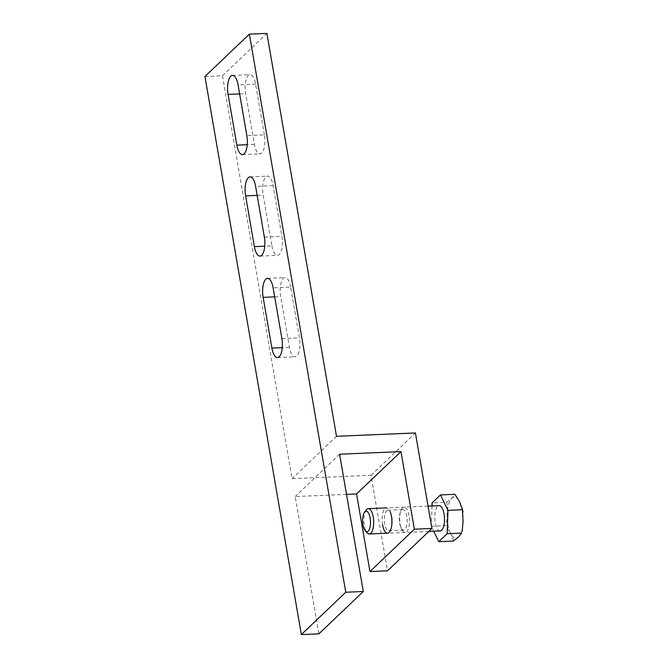 <?xml version="1.0" encoding="UTF-8"?>
<svg xmlns="http://www.w3.org/2000/svg" width="668" height="668" viewBox="0 0 668 668"><rect width="100%" height="100%" fill="white"/><g stroke="black" fill="none" stroke-linecap="round" stroke-linejoin="round"><path stroke-width="0.5" stroke-dasharray="3.34 2.5" d="M366.281 509.884A12.675 4.868 -92.4 0 0 364.352 525.549A12.675 4.868 -92.4 0 0 367.258 532.914M440.17 530.968A12.675 4.868 87.6 0 1 435.194 522.535A12.675 4.868 87.6 0 1 439.093 505.634M432.012 505.935L431.303 526.25L433.732 531.244M431.303 526.25L445.79 525.632C446.742 522.819 447.209 518.902 447.201 513.909C447.56 508.891 447.368 505.008 446.608 502.261L432.112 502.879M446.608 502.261L451.777 498.245A20.599 7.916 87.6 0 1 459.701 501.985A20.599 7.916 87.6 0 1 462.348 510.761A20.599 7.916 87.6 0 1 463.049 521.382A20.599 7.916 87.6 0 1 458.482 537.047A20.599 7.916 87.6 0 1 450.549 533.306A20.599 7.916 87.6 0 1 447.911 524.53A20.599 7.916 87.6 0 1 447.201 513.909A20.599 7.916 87.6 0 1 451.777 498.245L454.941 494.312M453.305 541.063C453.271 539.185 452.353 536.604 450.549 533.306L445.79 525.632M346.525 494.387L295.173 496.566L318.886 633.857M204.951 76.503L222.486 75.76L292.083 478.664L371.007 475.315L387.507 570.814M339.586 454.215L295.173 496.566M382.572 524.772A12.675 4.868 87.6 0 1 384.033 509.818A12.675 4.868 87.6 0 1 390.154 511.613L390.847 513.266A10.245 3.941 87.6 0 1 391.899 517.057A10.245 3.941 87.6 0 1 391.448 527.453A10.245 3.941 87.6 0 1 388.743 530.718A10.245 3.941 87.6 0 1 384.718 523.904A10.245 3.941 87.6 0 1 387.874 510.243A10.245 3.941 87.6 0 1 390.847 513.266M371.007 475.315L415.421 432.956M409 515.554A12.675 4.868 -92.4 0 0 400.675 511.162A12.675 4.868 -92.4 0 0 400.115 524.029A12.675 4.868 -92.4 0 0 401.418 528.714A12.675 4.868 -92.4 0 0 407.538 530.517A12.675 4.868 -92.4 0 0 409 515.554M336.497 436.304L292.083 478.664M222.486 75.76L266.899 33.4M271.918 245.874A14.262 5.478 -92.4 0 0 277.521 255.36A14.262 5.478 -92.4 0 0 279.232 254.541A14.262 5.478 -92.4 0 0 281.913 236.347L273.145 185.604A14.262 5.478 -92.4 0 0 267.542 176.127A14.262 5.478 -92.4 0 0 265.831 176.945A14.262 5.478 -92.4 0 0 263.15 195.139L271.918 245.874L264.753 246.175M290.672 287.081A14.262 5.478 -92.4 0 0 285.069 277.596A14.262 5.478 -92.4 0 0 283.357 278.414A14.262 5.478 -92.4 0 0 280.677 296.609L289.444 347.343A14.262 5.478 -92.4 0 0 295.047 356.829A14.262 5.478 -92.4 0 0 296.759 356.011A14.262 5.478 -92.4 0 0 299.439 337.816L290.672 287.081L273.137 287.825M264.386 134.869L255.619 84.135A14.262 5.478 -92.4 0 0 250.016 74.649A14.262 5.478 -92.4 0 0 248.304 75.467A14.262 5.478 -92.4 0 0 245.624 93.662L254.391 144.405A14.262 5.478 -92.4 0 0 259.994 153.882A14.262 5.478 -92.4 0 0 261.706 153.064A14.262 5.478 -92.4 0 0 264.386 134.869L246.843 135.612M406.854 516.422A10.245 3.941 -92.4 0 0 402.829 509.609A10.245 3.941 -92.4 0 0 400.124 512.874A10.245 3.941 -92.4 0 0 399.673 523.269A10.245 3.941 -92.4 0 0 400.725 527.06A10.245 3.941 -92.4 0 0 403.697 530.083A10.245 3.941 -92.4 0 0 406.854 516.422M257.172 195.39L263.15 195.139M273.145 185.604L255.61 186.355M264.369 237.09L281.913 236.347M289.444 347.343L282.28 347.652M274.698 296.868L280.677 296.609M281.896 338.559L299.439 337.816M255.619 84.135L238.084 84.878M254.391 144.405L247.227 144.706M239.645 93.921L245.624 93.662M428.781 531.452L387.557 533.206M428.054 506.11L386.48 507.872M259.977 256.103L277.521 255.36M250.007 176.87L267.542 176.127M277.504 357.572L295.047 356.829M267.534 278.339L285.069 277.596M242.451 154.625L259.994 153.882M232.481 75.392L250.016 74.649M400.124 512.874L400.675 511.162M400.725 527.06L401.418 528.714M403.697 530.083L388.743 530.718M402.829 509.609L387.874 510.243M391.448 527.453L390.897 529.165"/><path stroke-width="1" d="M362.966 524.831A10.245 3.941 -92.4 0 0 365.312 530.784A10.245 3.941 -92.4 0 0 369.513 528.906A10.245 3.941 -92.4 0 0 370.147 517.984A10.245 3.941 -92.4 0 0 364.519 512.164A10.245 3.941 -92.4 0 0 362.966 524.831M365.312 530.784L367.258 532.914A12.675 4.868 -92.4 0 0 369.337 533.974A12.675 4.868 -92.4 0 0 373.237 517.074A12.675 4.868 -92.4 0 0 368.26 508.649A12.675 4.868 -92.4 0 0 366.281 509.884L364.519 512.164M428.054 506.11L439.093 505.634A12.675 4.868 87.6 0 1 444.078 514.068A12.675 4.868 87.6 0 1 441.698 530.242A12.675 4.868 87.6 0 1 440.17 530.968L428.781 531.452M438.818 541.673L453.305 541.063L458.482 537.047L461.638 533.114L447.151 533.732L438.818 541.673L433.732 531.244M447.151 533.732L447.969 510.352L440.454 494.93L432.112 502.879L432.012 505.935M462.147 531.528L463.049 521.382L462.456 509.742L447.969 510.352M462.456 509.742L459.701 501.985L454.941 494.312L440.454 494.93M356.562 493.961L400.975 451.61L339.586 454.215L363.3 591.497L345.765 592.24L249.364 34.143L266.899 33.4L336.497 436.304L415.421 432.956L431.92 528.463L387.507 570.814L369.963 571.558L356.562 493.961L346.525 494.387M363.3 591.497L318.886 633.857L301.351 634.6L204.951 76.503L249.364 34.143M400.975 451.61L414.377 529.206L431.92 528.463M369.963 571.558L414.377 529.206M390.154 511.613A12.675 4.868 87.6 0 1 391.456 516.297A12.675 4.868 87.6 0 1 390.897 529.165A12.675 4.868 87.6 0 1 382.572 524.772M345.765 592.24L301.351 634.6M261.697 255.285A14.262 5.478 87.6 0 1 259.977 256.103A14.262 5.478 87.6 0 1 254.374 246.617L245.615 195.883A14.262 5.478 87.6 0 1 248.287 177.688A14.262 5.478 87.6 0 1 250.007 176.87A14.262 5.478 87.6 0 1 255.61 186.355L264.369 237.09A14.262 5.478 87.6 0 1 261.697 255.285M279.224 356.754A14.262 5.478 87.6 0 1 277.504 357.572A14.262 5.478 87.6 0 1 271.901 348.095L263.142 297.352A14.262 5.478 87.6 0 1 265.814 279.157A14.262 5.478 87.6 0 1 267.534 278.339A14.262 5.478 87.6 0 1 273.137 287.825L281.896 338.559A14.262 5.478 87.6 0 1 279.224 356.754M238.084 84.878L246.843 135.612A14.262 5.478 87.6 0 1 244.162 153.807A14.262 5.478 87.6 0 1 242.451 154.625A14.262 5.478 87.6 0 1 236.848 145.148L228.089 94.405A14.262 5.478 87.6 0 1 230.761 76.21A14.262 5.478 87.6 0 1 232.481 75.392A14.262 5.478 87.6 0 1 238.084 84.878M264.753 246.175L254.374 246.617M245.615 195.883L257.172 195.39M282.28 347.652L271.901 348.095M263.142 297.352L274.698 296.868M247.227 144.706L236.848 145.148M228.089 94.405L239.645 93.921M387.557 533.206L369.337 533.974M462.991 512.156L462.323 508.264M386.48 507.872L368.26 508.649"/></g></svg>
